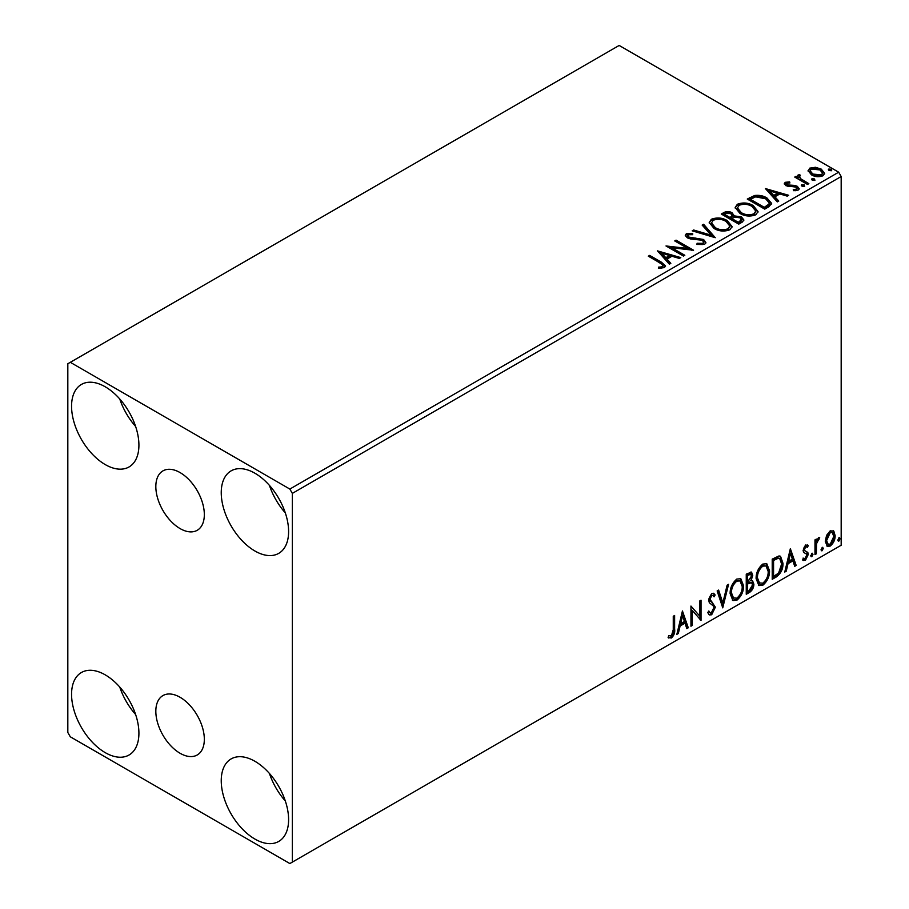 <?xml version="1.0" encoding="UTF-8"?>
<svg xmlns="http://www.w3.org/2000/svg" width="909" height="909" viewBox="0 0 909 909"><rect width="100%" height="100%" fill="white"/><g stroke="black" fill="none" stroke-linecap="round" stroke-linejoin="round"><path stroke-width="1.36" d="M180.084 472.589A34.292 19.793 -120 0 0 162.938 470.885A34.292 19.793 -120 0 0 157.677 498.371A34.292 19.793 -120 0 0 180.084 528.583A34.292 19.793 -120 0 0 197.23 530.288A34.292 19.793 -120 0 0 202.48 502.802A34.292 19.793 -120 0 0 180.084 472.589M180.084 697.283A34.292 19.793 -120 0 0 162.938 695.578A34.292 19.793 -120 0 0 157.677 723.064A34.292 19.793 -120 0 0 180.084 753.277A34.292 19.793 -120 0 0 197.23 754.981A34.292 19.793 -120 0 0 202.48 727.495A34.292 19.793 -120 0 0 180.084 697.283M254.918 839.064A47.632 27.497 60 0 1 223.807 797.091A47.632 27.497 60 0 1 231.113 758.924A47.632 27.497 60 0 1 254.918 761.288A47.632 27.497 60 0 1 286.04 803.261A47.632 27.497 60 0 1 278.733 841.427A47.632 27.497 60 0 1 254.918 839.064M285.312 800.965A47.632 27.497 60 0 1 269.439 773.468M105.239 464.579A47.632 27.497 60 0 1 74.129 422.605A47.632 27.497 60 0 1 81.424 384.439A47.632 27.497 60 0 1 105.239 386.802A47.632 27.497 60 0 1 136.35 428.775A47.632 27.497 60 0 1 129.055 466.942A47.632 27.497 60 0 1 105.239 464.579M135.634 426.48A47.632 27.497 60 0 1 119.749 398.983M254.918 551.002A47.632 27.497 60 0 1 223.807 509.029A47.632 27.497 60 0 1 231.113 470.862A47.632 27.497 60 0 1 254.918 473.225A47.632 27.497 60 0 1 286.04 515.187A47.632 27.497 60 0 1 278.733 553.354A47.632 27.497 60 0 1 254.918 551.002M285.312 512.892A47.632 27.497 60 0 1 269.439 485.395M105.239 752.641A47.632 27.497 60 0 1 74.129 710.679A47.632 27.497 60 0 1 81.424 672.512A47.632 27.497 60 0 1 105.239 674.864A47.632 27.497 60 0 1 136.35 716.837A47.632 27.497 60 0 1 129.055 755.004A47.632 27.497 60 0 1 105.239 752.641M135.634 714.542A47.632 27.497 60 0 1 119.749 687.045M67.823 363.759L67.823 732.484L70.311 736.801L289.846 863.55L292.346 862.107L292.346 493.382L289.846 489.065L70.311 362.316L67.823 363.759M826.588 535.356L830.212 530.822L833.826 531.163L835.132 535.64C835.166 539.798 833.53 543.275 830.212 546.07L827.281 546.354L825.281 541.332L826.588 535.356M833.121 530.572L834.132 535.071L835.132 535.64M814.987 554.604L814.987 539.866L816.327 539.094L816.327 541.264L818.668 537.48L819.691 537.401L816.543 543.696L816.327 553.831L814.987 554.604M803.442 558.171L805.283 558.649L806.931 555.331L806.613 554.115L803.545 552.342L803.124 550.331L805.681 544.98L808.271 545.582L807.487 547.298L805.76 546.741L804.465 549.479L804.783 550.627L807.828 552.456L808.271 554.479L805.431 560.376L802.67 559.978L803.442 558.171L804.033 558.683L803.033 558.115M807.533 544.991L808.271 545.582L807.272 545.002L806.556 546.57M807.487 547.298L804.76 546.173L803.465 548.9L804.465 549.479M803.465 548.9L803.783 550.059L807.828 552.456L806.828 551.888L807.272 553.911L808.271 554.479M803.261 560.523L802.67 559.978M806.613 554.115L803.545 552.342M776.286 576.954L772.218 579.294L772.218 559.126L779.024 555.933L780.536 556.297L782.967 563.262C783.172 568.966 780.945 573.522 776.286 576.954L775.286 576.374L772.218 578.135M746.255 594.281L746.255 574.124L751.538 572.125L752.743 575.374L751.107 580.601L752.584 580.862L753.868 584.169C753.845 587.509 752.47 590.214 749.743 592.27L746.255 594.281M722.746 607.86L717.144 590.93L718.61 590.077L722.86 602.928L727.109 585.18L728.564 584.328L722.746 607.86M692.294 625.437L690.954 626.21L690.954 606.053L699.68 616.041L699.68 601.008L701.032 600.235L701.032 620.393L692.294 610.439L692.294 625.437L690.954 625.062M673.262 629.676L673.262 616.257L674.614 615.484L674.614 629.096C675.148 632.448 674.08 635.425 671.421 638.004L668.115 637.584L668.797 635.641L671.399 635.948L673.262 629.676M668.785 638.05L668.115 637.584M292.346 862.107L841.177 545.241L841.177 176.516L292.346 493.382M682.443 610.962L688.272 627.767L686.806 628.608L685.011 623.176L680.102 626.017L678.307 633.516L676.853 634.357L682.443 610.962M711.667 614.768L709.406 614.927L707.747 612.632L708.838 610.973L710.19 612.814L711.577 612.757L714.008 607.928L713.576 606.201L709.327 602.701L708.645 600.031L711.758 593.52L713.747 593.395L715.133 594.986L714.088 596.827L712.951 595.509L711.747 595.6L709.986 599.167L715.36 607.189L711.667 614.768L708.929 614.564M730.132 593.6C730.029 587.907 732.245 583.067 736.767 579.078L740.812 578.726L743.562 585.748C743.653 591.452 741.426 596.281 736.869 600.224L732.893 600.542L730.132 593.6M756.106 578.601C756.004 572.909 758.22 568.068 762.742 564.091L766.787 563.728L769.537 570.75C769.628 576.465 767.389 581.283 762.844 585.226L758.867 585.544L756.106 578.601M790.353 548.661L796.182 565.466L794.716 566.307L792.921 560.876L788.023 563.705L786.228 571.204L784.762 572.056L790.353 548.661M811.851 553.308L812.976 554.342L811.851 556.672L810.737 555.638L812.532 553.251M811.919 553.274L810.851 556.092L811.851 556.672L811.192 556.728M822.145 547.366L823.27 548.4L822.145 550.729L821.032 549.695L822.827 547.309M822.225 547.332L821.157 550.15L822.145 550.729L821.486 550.786M838.939 537.673L840.064 538.707L838.939 541.037L837.825 540.003L839.621 537.617M839.018 537.639L837.939 540.457L838.939 541.037L838.28 541.082M808.237 171.46L809.749 168.154L815.464 167.279L821.304 169.142L824.656 173.392L822.952 175.778C818.873 177.255 815.043 176.937 811.453 174.835L808.078 170.562M799.545 175.846L800.386 178.539L808.84 183.663L807.499 184.436L794.739 177.073L796.079 176.301L797.966 177.38L797.454 175.971L799.659 174.483L800.375 175.63L799.545 175.846L799.091 177.766M786.853 183.175L787.274 184.913L794.909 185.436L797.318 186.322L799.17 188.674L798.17 190.083L793.682 190.685L793.273 189.549L796.454 189.265L796.045 187.129L786.001 185.731L784.297 183.618L785.206 182.323L789.614 181.868L789.921 182.959L786.853 183.175L786.433 184.947M796.454 189.265L797.034 188.447L796.454 190.413L796.454 189.265M768.798 206.786L764.742 209.127L747.278 199.048L754.709 195.48C759.504 194.98 763.594 195.821 766.98 198.014L771.65 203.423L768.798 206.786M738.767 224.125L721.303 214.035L723.78 212.615C726.564 211.161 729.348 211.218 732.131 212.786L734.199 215.876L741.426 216.865L743.869 219.967L742.255 222.103L738.767 224.125M734.256 215.422L734.199 217.035L741.426 218.012L741.426 216.865M715.258 237.692L692.204 230.841L693.658 230L711.156 235.192L702.157 225.091L703.623 224.25L715.258 237.692M684.818 255.27L683.466 256.054L666.002 245.964L687.761 248.441L674.739 240.93L676.08 240.146L693.544 250.236L671.819 247.771L684.818 255.27M659.934 262.883L648.322 256.179L649.662 255.406L661.457 262.212L665.57 265.985L664.377 267.587L659.07 268.325L658.4 267.155L661.445 266.928L663.161 265.667L662.57 267.712L662.57 266.564C663.365 265.11 662.479 263.883 659.934 262.883M289.846 489.065L838.689 172.199L619.154 45.45L70.311 362.316M657.502 250.884L680.784 257.599L679.318 258.44L671.933 256.247L667.024 259.076L670.831 263.349L669.365 264.189L657.502 250.884M688.136 234.738L688.59 237.033L703.6 239.487L705.895 242.521L704.634 244.351L696.896 244.407L697.101 243.271L702.748 243.373L703.646 242.067L702.225 240.249L690.67 238.987L687.318 237.851L685.272 235.329L686.363 233.693L692.692 233.454L692.715 234.681L688.136 234.738L687.488 236.794M713.997 228.432L709.202 222.5L711.372 219.262C717.065 217.217 722.394 217.671 727.348 220.626L732.063 226.58L729.836 229.795C724.189 231.795 718.905 231.34 713.997 228.432M739.96 213.433L735.176 207.513L737.347 204.264C743.039 202.218 748.368 202.673 753.311 205.639L758.026 211.581L755.811 214.808C750.152 216.797 744.88 216.342 739.96 213.433M765.412 188.572L788.694 195.299L787.228 196.139L779.842 193.947L774.934 196.776L778.74 201.048L777.275 201.889L765.412 188.572M802.011 186.186L801.681 184.697L804.26 184.891L804.59 186.379L802.011 186.186M801.295 185.254L801.681 184.697L801.681 185.845L804.26 186.05L804.26 184.891M812.316 180.243L811.976 178.755L814.555 178.948L814.884 180.437L812.316 180.243M811.589 179.312L811.976 178.755L811.976 179.902L814.555 180.096L814.555 178.948M829.11 170.54L828.769 169.063L831.349 169.256L831.678 170.733L829.11 170.54M828.383 169.619L828.769 169.063L828.769 170.21L831.349 170.403L831.349 169.256M838.689 172.199L841.177 176.516M649.321 256.758L649.662 255.406M649.662 256.554L665.456 266.53M658.4 268.314L661.445 268.075L661.445 266.928M661.445 268.075L662.57 267.712M658.661 252.179L679.466 258.361M670.149 263.735L667.024 260.235L667.024 259.076M661.82 253.247L661.82 254.395L665.808 258.872L669.569 256.702L669.569 255.543L661.82 253.247L665.808 257.713L669.569 255.543M665.808 258.872L665.808 257.713M668.104 247.18L687.761 249.6L687.761 248.441M675.739 241.499L676.08 240.146M676.08 241.305L691.476 250.191M683.818 255.849L671.819 248.93L671.819 247.771M697.089 244.453L697.101 243.271M697.101 244.419L702.748 244.521L702.748 243.373M702.748 244.521L703.646 242.067M685.375 235.897L686.363 233.693M686.363 234.852L692.692 234.602L692.692 233.454M688.136 235.897L688.59 237.033M688.59 238.181L691.658 239.022L691.658 237.863M691.658 239.022L695.055 239.067L695.055 237.908M695.055 239.067L703.6 240.646L703.6 239.487M703.6 240.646L705.816 243.067M693.522 231.238L693.658 230M693.658 231.147L711.156 236.351L711.156 235.192M702.839 225.852L703.623 224.25M703.623 225.398L714.326 237.419M709.259 223.103L711.372 219.262M711.372 220.41C717.065 218.365 722.394 218.819 727.348 221.785L727.348 220.626M727.348 221.785L732.006 227.136M711.497 222.887L711.497 224.046L715.326 228.807C719.235 231.136 723.462 231.511 727.995 229.943L729.825 226.057L725.996 221.398C722.064 219.058 717.815 218.683 713.224 220.262L711.497 222.887L715.326 227.648C719.235 229.988 723.462 230.363 727.995 228.784L729.825 226.057M727.995 229.943L727.995 228.784M715.326 228.807L715.326 227.648M722.303 214.615L723.78 213.763C726.564 212.308 729.348 212.365 732.131 213.945L732.131 212.786M732.131 213.945L734.199 217.035M741.426 218.012L743.778 220.512M731.825 218.569L731.825 219.717L738.324 223.466L741.596 220.739L740.085 217.637L734.847 217.058L731.825 218.569L738.324 222.307L741.596 219.58M724.439 214.297L724.439 215.456L730.041 218.683L732.324 216.603L730.813 213.581L725.836 213.49L724.439 214.297L730.041 217.535L732.324 215.456M730.722 218.285L730.722 217.137M730.041 218.683L730.041 217.535M739.858 222.58L739.858 221.421M738.324 223.466L738.324 222.307M735.222 208.104L737.347 204.264M737.347 205.411C743.039 203.366 748.368 203.832 753.311 206.786L753.311 205.639M753.311 206.786L757.981 212.149M737.46 207.9L737.46 209.047L741.301 213.808C745.21 216.137 749.436 216.524 753.97 214.944L755.788 211.058L751.97 206.411C748.039 204.07 743.778 203.684 739.187 205.264L737.46 207.9L741.301 212.661C745.21 214.99 749.436 215.365 753.97 213.797L755.788 211.058M753.97 214.944L753.97 213.797M741.301 213.808L741.301 212.661M748.277 199.616L754.709 196.639L754.709 195.48M754.709 196.639C759.504 196.139 763.594 196.98 766.98 199.162L766.98 198.014M766.98 199.162L771.582 204.002M750.414 199.31L750.414 200.457L764.287 208.468L768.889 205.309L769.264 204.105L769.264 202.946L765.628 198.787L755.652 196.844L750.414 199.31L764.287 207.32L768.889 204.15L769.264 202.946M764.287 208.468L764.287 207.32M768.889 205.309L768.889 204.15M766.571 189.879L787.376 196.06M778.059 201.434L774.934 197.935L774.934 196.776M769.73 190.947L769.73 192.094L773.718 196.56L777.479 194.401L777.479 193.242L769.73 190.947L773.718 195.412L777.479 193.242M773.718 196.56L773.718 195.412M784.422 184.209L785.206 182.323M785.206 183.47L787.501 182.948M789.614 182.925L789.614 181.868M786.853 184.322L787.274 186.061L787.274 184.913M787.274 186.061L788.762 186.55L788.762 185.402M788.762 186.55L794.909 186.584L794.909 185.436M794.909 186.584L797.318 187.47L797.318 186.322M797.318 187.47L799.056 189.22M795.023 190.776L796.454 190.413M795.739 177.653L796.079 176.301M796.079 177.448L797.966 178.528L797.966 177.38M797.579 176.607L798.193 174.823M798.193 175.971L799.659 175.63L799.659 174.483M799.545 177.005L800.386 178.539M800.386 179.687L807.851 184.243M808.146 171.131L809.749 168.154M809.749 169.301L815.464 168.426L815.464 167.279M815.464 168.426L821.304 170.29L821.304 169.142M821.304 170.29L824.588 173.949M810.169 170.756L810.169 171.903L812.805 175.21L821.384 176.028L822.577 173.108L819.975 169.926L811.305 169.063L810.169 170.756L812.805 174.062L821.384 174.869L822.577 173.108M821.384 176.028L821.384 174.869M812.805 175.21L812.805 174.062M673.614 616.063L673.614 628.528C674.148 631.88 673.08 634.846 670.422 637.436L671.421 638.004M670.422 637.436L668.251 637.686M682.216 611.905L687.272 627.187L688.272 627.767M687.272 627.187L686.488 627.642M680.102 626.017L679.103 625.437L684.011 622.608L685.011 623.176M679.103 625.437L677.319 632.937L678.307 633.516M682.557 615.757L681.557 615.188L679.682 623.04L680.682 623.608L684.432 621.449L682.557 615.757L680.682 623.608M690.954 606.167L699.68 616.041M700.032 600.804L700.032 619.733M700.157 619.893L701.032 620.393M691.294 624.858L691.294 609.859L692.294 610.439M708.463 611.53L710.19 612.814M713.213 593.202L715.133 594.986M714.133 594.406L713.326 595.827M712.951 595.509L710.747 595.02L711.747 595.6M710.747 595.02L708.986 598.588L709.986 599.167M708.986 598.588L710.793 601.303M709.793 600.724L712.451 602.349M711.452 601.781L715.36 607.189M714.36 606.61L710.668 614.189M717.928 590.475L721.86 602.349L722.86 602.928M727.245 585.089L722.201 606.201M740.301 578.488L742.573 585.169L743.562 585.748M742.573 585.169C742.653 590.884 740.426 595.702 735.87 599.645L736.869 600.224M735.87 599.645L732.415 600.213M740.04 580.919L735.824 580.544C732.177 583.76 730.393 587.657 730.484 592.236L732.688 597.838L736.824 598.179C740.505 595.009 742.312 591.123 742.221 586.521L740.04 580.919L736.824 581.112C733.177 584.339 731.393 588.237 731.472 592.816L733.688 598.417M735.824 580.544L736.824 581.112M730.484 592.236L731.472 592.816M750.982 571.943L751.743 574.795L752.743 575.374M751.743 574.795L751.004 578.419M750.118 580.033L751.107 580.601M752.027 580.658L752.868 583.589L753.868 584.169M752.868 583.589C752.845 586.93 751.47 589.634 748.743 591.691L749.743 592.27M748.743 591.691L746.255 593.134M751.607 582.692L749.414 581.987L746.596 583.373L746.596 590.861L747.596 591.441L749.13 590.555L752.527 584.941L751.607 582.692L747.596 583.942L747.596 591.441M750.72 574.272L749.732 573.693L746.596 574.84L746.596 581.306L747.596 581.874L751.402 576.181L750.72 574.272L747.596 575.42L747.596 581.874M747.993 574.034L748.993 574.613M746.596 574.84L747.596 575.42M746.596 583.373L747.596 583.942M749.414 581.987L750.414 582.555M766.276 563.489L768.537 570.182L769.537 570.75M768.537 570.182C768.628 575.886 766.389 580.715 761.844 584.646L762.844 585.226M761.844 584.646L758.39 585.214M766.014 565.932L761.799 565.546C758.151 568.773 756.368 572.67 756.447 577.249L758.663 582.839L762.799 583.18C766.48 580.01 768.275 576.124 768.196 571.522L766.014 565.932L762.799 566.125C759.151 569.341 757.367 573.249 757.447 577.817L759.663 583.419M761.799 565.546L762.799 566.125M756.447 577.249L757.447 577.817M780.013 556.058L781.967 562.682L782.967 563.262M781.967 562.682C782.172 568.386 779.945 572.954 775.286 576.374M779.717 558.524L777.32 557.672L772.57 559.842L772.57 575.874L773.57 576.454L778.604 573.022L781.626 564.034L779.717 558.524L778.309 558.24L773.57 560.421L773.57 576.454M772.57 559.842L773.57 560.421M777.32 557.672L778.309 558.24M790.126 549.604L795.182 564.887L796.182 565.466M795.182 564.887L794.398 565.341M788.023 563.705L787.024 563.137L791.921 560.308L792.921 560.876M787.024 563.137L785.228 570.636L786.228 571.204M790.466 553.456L789.466 552.888L787.592 560.739L788.592 561.308L792.353 559.137L790.466 553.456L788.592 561.308M806.488 546.729L804.76 546.173M803.783 550.059L805.135 550.797M807.272 553.911L804.442 559.796L805.431 560.376M804.442 559.796L802.817 560.149M811.976 553.774L812.976 554.342M815.328 539.673L816.327 541.264M818.418 537.651L818.055 538.764L819.043 539.332M818.055 538.764L818.441 539.423M816.009 541.082L815.543 543.116L816.543 543.696M815.543 543.116L815.328 553.251L816.327 553.831M822.27 547.82L823.27 548.4M834.132 535.071C834.167 539.23 832.53 542.707 829.213 545.491L830.212 546.07M829.213 545.491L826.815 545.991M832.235 532.492L829.213 532.049L825.633 539.991L827.088 543.843L830.212 544.264L833.792 536.435L832.235 532.492L830.212 532.629L826.622 540.571L828.088 544.411M829.213 532.049L830.212 532.629M825.633 539.991L826.622 540.571M839.064 538.128L840.064 538.707M661.457 263.36L661.457 262.212M723.78 213.763L723.78 212.615M749.925 198.673L749.925 197.514M765.742 207.638L765.742 206.479M791.421 186.538L791.421 185.379M804.556 182.345L804.556 181.186M673.614 628.528L674.614 629.096M747.278 582.976L748.277 583.555M773.445 559.33L774.445 559.91M815.328 548.297L816.327 548.877M806.862 546.752L805.863 546.184M805.215 551.013L804.215 550.434"/></g></svg>
